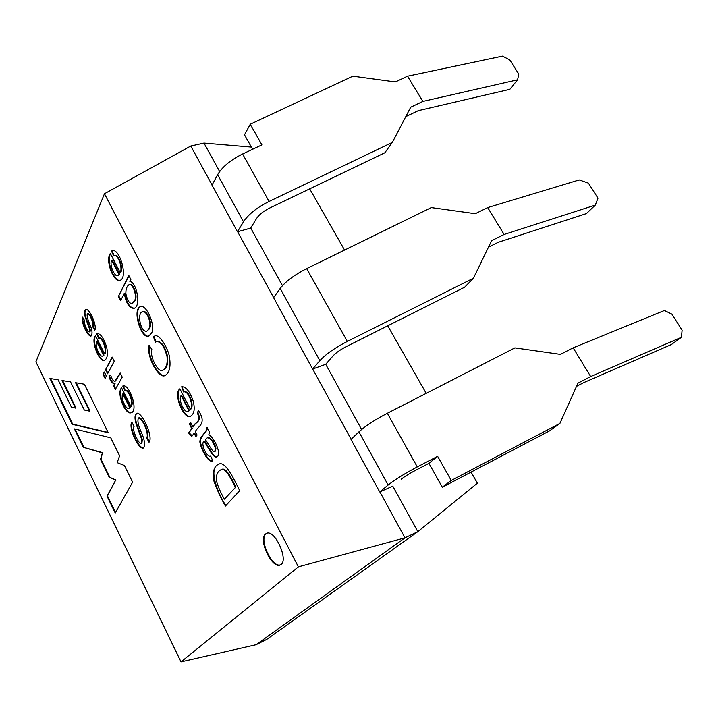 <?xml version="1.0" encoding="UTF-8"?>
<svg xmlns="http://www.w3.org/2000/svg" width="718" height="718" viewBox="0 0 718 718"><rect width="100%" height="100%" fill="white"/><g stroke="black" fill="none" stroke-linecap="round" stroke-linejoin="round"><path stroke-width="1.08" d="M392.656 486.194L379.732 491.965L351.021 439.443L358.919 431.868C365.229 426.088 374.706 419.886 387.343 413.272L514.887 347.889L560.471 354.378L573.152 347.826L664.419 310.49L671.886 314.134L682.1 330.154L681.463 337.281L671.411 344.523L583.537 382.703L576.509 386.365M312.635 369.043L273.603 297.647L280.2 288.43L319.878 360.642L312.635 369.043L325.676 364.322L333.026 355.922C335.979 352.744 340.511 349.576 346.65 346.408L464.618 287.227L473.422 278.225L347.324 341.418C334.848 347.862 325.703 354.27 319.878 360.642M237.47 231.743L211.998 185.145L217.617 174.698C222.248 166.881 230.577 159.979 242.603 153.993L269.088 201.444C256.945 207.538 248.419 214.323 243.492 221.79L237.47 231.743L250.627 228.109L256.766 218.2C259.27 214.494 263.506 211.137 269.474 208.139L384.812 152.79L392.342 142.397L269.088 201.444M392.764 486.104L417.84 531.67L404.988 537.836L298.383 566.861L181.026 661.879L256.066 644.728L266.71 639.424L417.84 531.67L477.389 483.178L471.071 472.094M426.205 393.347L387.72 325.801M344.568 250.061L309.691 188.843M379.876 491.893L404.988 537.836L256.066 644.728M212.079 184.993L190.782 146.041L104.469 193.734L35.9 361.818L181.026 661.879M219.636 171.539L203.984 143.088L251.39 147.091M298.383 566.861L104.469 193.734M118.416 296.453L128.737 275.353L130.864 279.473L129.868 281.483C136.635 281.923 141.554 306.873 133.853 308.372C129.258 308.121 126.072 303.113 124.277 293.348L120.615 300.752L118.416 296.453L128.989 275.838M150.959 333.834L148.411 336.311C140.548 338.456 131.825 307.95 140.881 306.568C147.073 304.701 156.605 328.144 150.959 333.834M190.584 422.337L192.98 427.004C193.95 422.211 202.18 422.489 197.288 413.119L198.383 410.525C207.547 424.078 197.432 426.384 195.35 431.626L197.091 435.027L195.852 436.652L194.12 433.268L191.841 436.32L188.583 432.972L191.76 428.655L189.381 423.997L190.584 422.337M212.699 460.992C208.651 463.298 201.193 450.033 199.855 441.965C200.08 434.973 206.578 433.582 207.017 427.228L209.521 432.083L208.83 434.677C214.494 438.034 221.898 454.207 216.98 456.89C213.147 458.838 207.547 445.654 204.047 441.355C199.981 443.491 207.717 458.64 210.679 456.038L212.824 460.947M239.704 490.636L225.416 506.064C220.614 497.655 216.71 489.129 213.713 480.477C212.51 471.672 214.081 466.305 218.425 464.358C225.003 459.987 233.619 478.35 239.704 490.636M82.57 317.132L84.679 320.766C83.62 323.54 87.533 331.842 89.265 331.949C91.168 330.944 87.228 323.468 85.406 317.544C83.88 313.344 84.132 310.562 86.142 309.198C90.495 310.131 97.118 326.125 94.803 330.244L92.604 326.528C94.202 323.917 89.831 313.874 87.479 313.64C86.528 315.238 87.524 319.348 90.486 325.981C92.398 330.899 92.532 334.265 90.899 336.078C87.479 336.383 80.919 322.517 82.57 317.132M95.494 335.701L104.514 353.732C107.09 350.151 102.162 336.527 98.662 338.241L96.535 333.771L97.199 333.448C100.619 333.708 103.76 338.205 106.614 346.938C108.185 354.27 107.413 358.794 104.29 360.508C99.255 362.419 90.414 340.485 95.494 335.701M131.825 422.184L134.095 426.402C131.34 429.256 139.31 445.322 141.374 443.491L141.796 439.596L136.725 425.675C134.535 419.339 134.454 415.228 136.483 413.362C141.59 410.696 153.769 437.316 149.021 442.261L146.714 438.061C149.281 433.914 142.532 418.127 138.556 417.903C137.075 420.524 138.26 425.936 142.11 434.139C144.91 441.023 145.305 445.663 143.313 448.068C138.233 449.621 128.055 426.878 131.825 422.184M49.955 378.458L72.195 424.302L108.256 432.73L84.383 384.22L75.561 382.703L89.499 411.127L84.32 410.023L70.543 381.886L62.044 380.522L75.489 408.093L71.396 407.088L58.113 379.813L49.955 378.458M265.418 534.102C258.049 539.873 272.248 569.473 280.271 564.922C289.534 561.638 274.949 528.627 266.414 533.447L265.418 534.102M121.584 387.846L130.847 406.343C133.665 403.004 128.513 388.932 124.735 390.673L123.137 385.889C129.68 384.076 138.978 411.791 130.847 412.832C125.237 414.798 116.208 392.791 121.584 387.846M110.769 375.361C111.981 379.481 113.381 381.42 114.97 381.159L120.157 372.965L122.239 377.121L115.365 389.389L113.552 385.754L114.584 383.888C111.828 383.259 109.971 380.567 109.001 375.81L110.769 375.361M103.087 374.356L104.334 371.987L106.354 376.053L105.106 378.404L103.087 374.356L104.541 372.409M105.537 369.698L112.179 357.079L114.261 361.226L107.574 373.773L105.537 369.698L112.394 357.501M179.895 388.869L190.387 409.278C193.977 405.625 188.287 390.08 183.611 391.992L181.744 386.769C185.899 386.517 189.714 391.265 193.187 401.003C195.206 409.206 194.219 414.34 190.216 416.395C183.763 419.402 172.832 393.688 179.895 388.869M149.075 345.313L151.83 349.424C149.479 356.954 158.525 373.046 162.528 370.317C166.217 368.684 167.707 364.08 167.016 356.514C164.341 346.57 160.895 341.589 156.668 341.562L155.51 342.181L153.392 336.652L154.675 336.051C158.866 333.592 166.648 345.681 169.188 355.392C171.126 366.171 169.69 372.911 164.889 375.613C158.669 378.96 146.158 356.299 149.075 345.313M110.33 253.463L120.175 272.625C123.011 268.254 117.994 254.019 114.135 255.725L113.65 255.949L111.505 251.094L112.645 250.483C120.355 249.343 128.396 279.203 119.511 280.487C113.498 281.941 105.025 260.293 110.33 253.463M124.393 465.488L132.597 482.155L115.23 513.02L107.018 496.102L115.607 480.27L109.109 477.048L100.511 459.403L102.414 452.878L83.351 447.314L74.421 428.888L110.778 437.836L119.619 455.804L117.169 462.652L124.393 465.488M351.138 439.335L312.689 369.016M361.612 429.499L325.712 364.277M282.452 285.674L250.708 227.983M190.782 146.041L203.984 143.088M273.639 297.593L237.613 231.69M50.547 378.557L72.671 424.141L72.195 424.302M72.671 424.141L108.095 432.398M76.18 382.811L89.983 410.956L89.499 411.127M62.645 380.621L75.964 407.932L75.489 408.093M266.692 533.339L265.974 533.86C258.731 539.505 272.355 568.53 280.55 564.788M141.886 443.302L142.343 439.551L137.326 425.747C135.146 419.599 134.966 415.444 136.797 413.299M149.326 441.669L147.235 437.872L146.714 438.061M147.235 437.872C149.802 433.726 143.053 417.939 139.077 417.714M143.313 448.05L143.429 448.005C138.35 448.211 129.249 427.856 132.067 422.624M129.707 407.716L122.814 393.922C120.256 397.521 126.162 410.328 129.025 408.309L130.227 407.537L123.334 393.742L122.814 393.922M124.735 390.673L125.255 390.502C129.034 388.752 134.185 402.825 131.358 406.164L130.847 406.343M125.255 390.502L123.245 385.889L122.724 386.069M131.098 412.724C125.542 414.098 117.187 392.979 121.773 388.223M129.114 408.264L130.227 407.537M115.679 388.824L114.063 385.584L113.552 385.754M114.063 385.584L114.584 383.888M115.095 383.717C112.385 383.107 110.536 380.486 109.576 375.837M115.481 380.989L120.355 373.369M105.411 377.83L103.598 374.186M107.879 373.189L106.058 369.528M103.482 355.266L96.75 341.795C94.462 345.6 99.946 357.824 102.692 356.02L104.002 355.096L97.262 341.633L96.75 341.795M98.662 338.25L99.183 338.088C102.683 336.365 107.61 349.98 105.034 353.57L104.514 353.732M99.183 338.079L97.056 333.619L96.535 333.771M104.586 360.391C99.56 361.8 91.365 340.664 95.709 336.132M102.782 355.975L104.002 355.096M89.786 331.797C91.509 330.54 88.26 324.554 86.16 318.101C84.607 314.161 84.562 311.19 86.043 309.198M94.956 329.463L93.125 326.376L92.604 326.528M93.125 326.376C94.731 323.755 90.351 313.721 88 313.488M91.15 335.97C87.802 335.548 81.96 323.145 82.938 317.769M225.838 505.607C215.921 490.206 208.633 467.355 218.793 464.223M235.253 487.253C230.99 478.403 224.985 466.377 220.677 469.949C217.401 471.582 215.983 475.226 216.432 480.863C218.057 486.714 220.722 492.808 224.42 499.154L235.818 487.028C231.582 478.323 225.694 466.323 221.359 469.662M235.818 487.028L224.42 499.154M217.177 456.792C213.327 457.869 207.987 445.241 204.603 441.148L204.047 441.355M212.815 460.929C208.839 462.32 201.785 449.737 200.421 441.929C200.358 435.413 206.658 433.187 207.457 428.072M215.4 448.445C213.318 441.714 210.625 438.133 207.331 437.72L205.339 439.775C207.583 441.749 212.061 452.304 214.565 451.613L215.956 448.229C213.874 441.498 211.191 437.926 207.888 437.513L207.664 437.621M214.844 451.451L215.956 448.229M197.288 413.119L197.845 412.913C202.736 422.283 194.506 422.004 193.528 426.797L192.98 427.004M197.845 412.913L198.671 410.965M196.247 436.14L194.668 433.062L194.12 433.268M192.164 435.88L189.13 432.766L188.583 432.972M189.13 432.766L191.76 428.655M192.307 428.449L189.929 423.799L189.381 423.997M189.929 423.799L190.755 422.66M188.942 410.786L181.124 395.564C177.84 399.567 184.616 413.819 188.161 411.396L189.498 410.588L181.681 395.367L181.124 395.564M183.611 391.992L184.167 391.795C188.852 389.883 194.533 405.428 190.943 409.08L190.387 409.278M184.167 391.795L181.923 386.733L181.367 386.93M190.53 416.269C184.095 418.765 173.864 393.805 180.065 389.201M188.251 411.351L189.498 410.588M163.085 370.129C166.773 368.496 168.263 363.891 167.572 356.334C164.898 346.39 161.451 341.409 157.233 341.382L156.668 341.553M156.012 341.849L153.948 336.473L153.392 336.652M153.948 336.473L154.837 336.015M165.113 375.523C158.929 378.054 147.235 356.792 149.497 345.932M146.831 331.213L149.156 329.086C153.158 323.917 147.244 310.4 143.34 311.495L143.07 311.603M148.599 329.266C152.593 324.087 146.687 310.571 142.783 311.666C136.474 312.501 140.611 332.775 146.795 331.231L148.599 329.266M148.689 336.212C140.71 337.397 132.588 307.771 141.437 306.406M134.401 308.201C129.814 307.95 126.619 302.951 124.833 293.186L124.277 293.348M120.92 300.124L118.964 296.292M132.534 303.373L134.733 300.977C138.296 297.557 133.71 283.197 129.743 284.436L129.186 284.597C126.808 286.168 125.704 289.237 125.874 293.797C127.23 300.259 129.258 303.499 131.977 303.534L134.176 301.138C137.73 297.728 133.144 283.359 129.186 284.597M119 274.509L111.667 260.212C109.163 264.754 114.709 277.39 117.887 275.613L119.556 274.357L112.223 260.06L111.667 260.212M114.692 255.572C118.56 253.867 123.568 268.092 120.732 272.463L120.175 272.625M114.18 255.734L112.071 250.941L111.505 251.094M112.071 250.941L112.897 250.429M119.798 280.388C113.839 281.303 105.995 260.338 110.581 253.948M117.976 275.577L119.556 274.357M115.526 512.481L107.494 495.923L107.018 496.102M107.494 495.923L115.607 480.27M116.092 480.082L109.109 477.048M109.585 476.86L100.987 459.224L100.511 459.403M100.987 459.224L102.414 452.878M102.898 452.699L83.351 447.314M83.826 447.143L75.049 429.05M379.732 491.965L388.133 485.036C394.81 479.714 404.53 473.674 417.293 466.915L437.63 456.325L451.254 480.468L559.914 423.405L549.674 430.8L442.315 487.208L428.915 463.343L415.614 470.281C409.341 473.602 404.521 476.59 401.156 479.247M573.152 347.826L590.672 376.546L577.927 383.188L559.914 423.405M451.254 480.468L442.315 487.208M590.672 376.546L681.463 337.281M437.63 456.325L428.915 463.343M252.61 149.272L244.497 134.822L250.259 124.241L261.908 144.883L242.603 153.993M392.342 142.397L410.696 107.215L422.884 101.417L517.579 79.806L509.843 89.328L418.307 110.653L405.787 116.621M422.884 101.417L407.51 76.207L395.376 81.933L352.852 76.171L250.259 124.241M517.579 79.806L518.8 74.089L509.762 59.917L502.501 56.121L407.51 76.207M504.099 234.454L487.701 207.583L579.238 179.931L588.401 183.117L597.995 198.168L595.267 205.124L504.099 234.454L491.633 240.656L473.422 278.225M488.482 247.154L498.319 242.262L586.435 213.587L595.267 205.124M487.701 207.583L475.298 213.695L431.303 207.592L306.676 268.613C294.371 274.877 285.549 281.483 280.2 288.43M417.293 466.915L387.343 413.272M388.133 485.036L358.919 431.868M217.617 174.698L243.492 221.79M306.676 268.613L347.324 341.418M114.88 381.231L115.401 381.061M87.47 313.613L87.991 313.461M218.452 464.429L219.008 464.214M214.565 451.613L215.122 451.398M143.313 311.415L142.756 311.585M148.94 336.06L148.384 336.239M133.826 308.3L134.302 308.157M132.543 303.4L131.986 303.561"/></g></svg>
